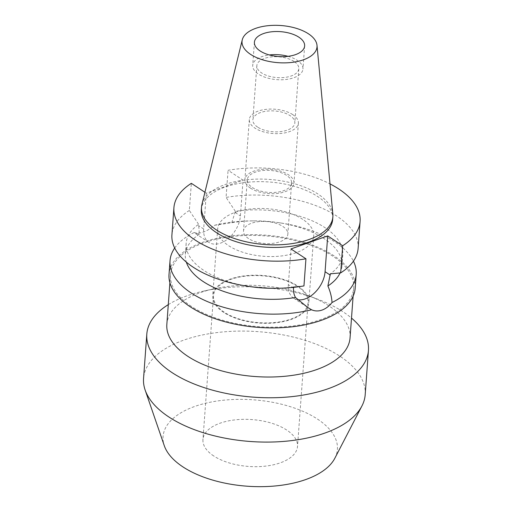 <?xml version="1.0" encoding="UTF-8"?>
<svg xmlns="http://www.w3.org/2000/svg" width="512" height="512" viewBox="0 0 512 512"><rect width="100%" height="100%" fill="white"/><g stroke="black" fill="none" stroke-linecap="round" stroke-linejoin="round"><path stroke-width="0.38" stroke-dasharray="2.56 1.92" d="M201.939 204.461A65.856 32.627 -175.8 0 1 248.717 179.578A65.856 32.627 -175.8 0 1 317.894 193.978A65.856 32.627 -175.8 0 1 332.845 214.074M332.685 219.366A65.856 32.627 4.2 0 0 317.709 196.544A65.856 32.627 4.2 0 0 245.92 182.413A65.856 32.627 4.2 0 0 201.325 209.722M204.928 192.275L206.304 193.184L243.034 180.147L228.07 170.291A93.338 46.246 -175.8 0 1 330.01 183.898M206.304 193.184L203.674 228.992A23.853 15.494 123.4 0 0 208.922 242.4A23.853 15.494 123.4 0 0 220.525 243.142A23.853 15.494 123.4 0 0 240.403 215.955L243.034 180.147M340.09 272.934A78.522 38.906 4.2 0 0 341.971 265.85A78.522 38.906 4.2 0 0 324.115 238.643A78.522 38.906 4.2 0 0 278.598 222.656A78.522 38.906 4.2 0 0 254.355 220.877A78.522 38.906 4.2 0 0 231.814 222.72L214.682 225.248C206.682 231.827 199.859 234.246 194.214 232.512L194.726 233.05L199.424 234.214L198.598 224.314L189.344 210.451L191.341 183.328M199.424 234.214A78.522 38.906 4.2 0 0 185.35 254.349A78.522 38.906 4.2 0 0 186.323 262.106M273.779 288.301A78.522 38.906 -175.8 0 0 293.613 286.874L293.581 287.354M249.53 286.515A78.522 38.906 -175.8 0 1 204.019 270.534A78.522 38.906 -175.8 0 1 186.157 243.322A78.522 38.906 -175.8 0 1 198.598 224.314M293.613 286.874L303.955 285.914M189.344 210.451A93.338 46.246 4.2 0 0 171.923 234.829M297.952 299.776A23.853 15.494 -56.6 0 1 293.594 298.15A23.853 15.494 -56.6 0 1 288.352 284.749L290.976 248.941M231.814 222.72L235.328 211.277A78.522 38.906 -175.8 0 1 324.922 227.616A78.522 38.906 -175.8 0 1 342.784 254.829A78.522 38.906 -175.8 0 1 330.342 273.837M235.328 211.277L226.074 197.414L228.07 170.291M358.106 248.499A93.338 46.246 4.2 0 0 336.877 216.154A93.338 46.246 4.2 0 0 226.074 197.414M174.707 248.026A93.338 46.246 -175.8 0 1 194.214 232.512M355.194 288.122A93.338 46.246 4.2 0 0 333.965 255.776A93.338 46.246 4.2 0 0 232.218 235.744A93.338 46.246 4.2 0 0 169.018 274.451M214.682 225.248A93.338 46.246 -175.8 0 1 252.051 220.89A93.338 46.246 -175.8 0 1 280.877 223.002A93.338 46.246 -175.8 0 1 334.976 242.003A93.338 46.246 -175.8 0 1 353.427 261.152M191.386 306.387A91.859 45.51 -175.8 0 1 170.496 274.56A91.859 45.51 -175.8 0 1 232.691 236.467A91.859 45.51 -175.8 0 1 332.826 256.179A91.859 45.51 -175.8 0 1 353.715 288.013A91.859 45.51 -175.8 0 1 291.52 326.106A91.859 45.51 -175.8 0 1 191.386 306.387M350.054 337.869A91.859 45.51 4.2 0 0 329.165 306.042A91.859 45.51 4.2 0 0 308.621 295.757A91.859 45.51 4.2 0 0 213.971 288.806A91.859 45.51 4.2 0 0 166.835 324.416M168.288 304.634A111.117 55.053 -175.8 0 1 203.834 291.04A111.117 55.053 -175.8 0 1 318.33 299.45A111.117 55.053 -175.8 0 1 343.174 311.891A111.117 55.053 -175.8 0 1 351.507 318.093M365.19 394.72A111.117 55.053 4.2 0 0 339.923 356.218A111.117 55.053 4.2 0 0 218.79 332.365A111.117 55.053 4.2 0 0 143.552 378.445M334.848 458.234A87.411 43.309 4.2 0 0 317.53 419.117A87.411 43.309 4.2 0 0 213.766 401.562A87.411 43.309 4.2 0 0 164.294 445.709M213.728 455.962A47.411 23.488 -175.8 0 1 202.944 439.533A47.411 23.488 -175.8 0 1 235.046 419.872A47.411 23.488 -175.8 0 1 286.733 430.048A47.411 23.488 -175.8 0 1 297.51 446.477A47.411 23.488 -175.8 0 1 265.414 466.138A47.411 23.488 -175.8 0 1 213.728 455.962M297.286 286.298A47.411 23.488 4.2 0 0 245.6 276.122A47.411 23.488 4.2 0 0 213.504 295.782A47.411 23.488 4.2 0 0 224.288 312.211A47.411 23.488 4.2 0 0 275.968 322.387A47.411 23.488 4.2 0 0 308.07 302.726A47.411 23.488 4.2 0 0 297.286 286.298M223.712 312.416A48.154 23.859 -175.8 0 1 212.762 295.725A48.154 23.859 -175.8 0 1 245.363 275.757A48.154 23.859 -175.8 0 1 297.856 286.093A48.154 23.859 -175.8 0 1 308.806 302.778A48.154 23.859 -175.8 0 1 276.205 322.746A48.154 23.859 -175.8 0 1 223.712 312.416M302.758 219.354A48.154 23.859 4.2 0 0 250.266 209.018A48.154 23.859 4.2 0 0 217.664 228.986A48.154 23.859 4.2 0 0 228.614 245.67A48.154 23.859 4.2 0 0 281.107 256.006A48.154 23.859 4.2 0 0 313.709 236.038A48.154 23.859 4.2 0 0 302.758 219.354M248.576 238.586A22.221 11.008 -175.8 0 1 243.52 230.886A22.221 11.008 -175.8 0 1 258.573 221.67A22.221 11.008 -175.8 0 1 282.797 226.438A22.221 11.008 -175.8 0 1 287.853 234.138A22.221 11.008 -175.8 0 1 272.806 243.354A22.221 11.008 -175.8 0 1 248.576 238.586M252.326 187.501A22.221 11.008 4.2 0 0 276.557 192.275A22.221 11.008 4.2 0 0 291.603 183.059A22.221 11.008 4.2 0 0 286.547 175.354A22.221 11.008 4.2 0 0 262.323 170.586A22.221 11.008 4.2 0 0 247.277 179.802A22.221 11.008 4.2 0 0 252.326 187.501M250.502 188.154A24.595 12.186 -175.8 0 1 244.909 179.629A24.595 12.186 -175.8 0 1 261.562 169.427A24.595 12.186 -175.8 0 1 288.371 174.707A24.595 12.186 -175.8 0 1 293.965 183.232A24.595 12.186 -175.8 0 1 277.312 193.427A24.595 12.186 -175.8 0 1 250.502 188.154M292.781 114.643A24.595 12.186 4.2 0 0 265.971 109.363A24.595 12.186 4.2 0 0 249.318 119.558A24.595 12.186 4.2 0 0 254.912 128.083A24.595 12.186 4.2 0 0 281.728 133.363A24.595 12.186 4.2 0 0 298.374 123.162A24.595 12.186 4.2 0 0 292.781 114.643M257.651 127.11A21.037 10.426 -175.8 0 1 252.864 119.821A21.037 10.426 -175.8 0 1 267.11 111.098A21.037 10.426 -175.8 0 1 290.048 115.61A21.037 10.426 -175.8 0 1 294.829 122.906A21.037 10.426 -175.8 0 1 280.589 131.629A21.037 10.426 -175.8 0 1 257.651 127.11M294.022 61.446A21.037 10.426 4.2 0 0 271.091 56.934A21.037 10.426 4.2 0 0 256.845 65.658A21.037 10.426 4.2 0 0 261.632 72.947A21.037 10.426 4.2 0 0 284.563 77.466A21.037 10.426 4.2 0 0 298.81 68.742A21.037 10.426 4.2 0 0 294.022 61.446M288.026 56.333A25.184 12.48 -175.8 0 1 297.216 60.314A25.184 12.48 -175.8 0 1 302.944 69.043A25.184 12.48 -175.8 0 1 285.894 79.488A25.184 12.48 -175.8 0 1 258.438 74.08A25.184 12.48 -175.8 0 1 252.71 65.357A25.184 12.48 -175.8 0 1 269.325 54.963M203.674 228.992L198.502 225.587M293.517 288.154L288.352 284.749M235.232 212.55L240.403 215.955M186.157 243.322L185.35 254.349M342.784 254.829L341.971 265.85M208.922 242.4L194.726 233.05M293.594 298.15L307.648 307.405M254.355 220.877L252.051 220.89M278.598 222.656L280.877 223.002M170.496 274.56L169.894 282.746M353.715 288.013L353.114 296.198M213.971 288.806L203.834 291.04M308.621 295.757L318.33 299.45M213.504 295.782L202.944 439.533M308.07 302.726L297.51 446.477M217.664 228.986L212.762 295.725M313.709 236.038L308.806 302.778M247.277 179.802L243.52 230.886M291.603 183.059L287.853 234.138M249.318 119.558L244.909 179.629M298.374 123.162L293.965 183.232M256.845 65.658L252.864 119.821M298.81 68.742L294.829 122.906M254.406 42.253L252.71 65.357M304.64 45.939L302.944 69.043"/><path stroke-width="0.77" d="M250.579 54.368A37.594 18.624 -175.8 0 1 242.272 39.808A37.594 18.624 -175.8 0 1 268.973 25.6A37.594 18.624 -175.8 0 1 308.467 33.824A37.594 18.624 -175.8 0 1 316.998 45.293A37.594 18.624 -175.8 0 1 293.03 62.259A37.594 18.624 -175.8 0 1 250.579 54.368M260.134 50.976A25.184 12.48 4.2 0 0 287.59 56.384A25.184 12.48 4.2 0 0 304.64 45.939A25.184 12.48 4.2 0 0 298.912 37.21A25.184 12.48 4.2 0 0 271.456 31.808A25.184 12.48 4.2 0 0 254.406 42.253A25.184 12.48 4.2 0 0 260.134 50.976M316.998 45.293L332.845 214.074A65.856 32.627 -175.8 0 1 332.877 216.8A65.856 32.627 -175.8 0 1 288.282 244.109A65.856 32.627 -175.8 0 1 216.493 229.978A65.856 32.627 -175.8 0 1 201.517 207.155A65.856 32.627 -175.8 0 1 201.939 204.461L242.272 39.808M201.517 207.155L201.325 209.722A65.856 32.627 4.2 0 0 216.307 232.544A65.856 32.627 4.2 0 0 288.096 246.675A65.856 32.627 4.2 0 0 332.685 219.366L332.877 216.8M330.01 183.898A93.338 46.246 -175.8 0 1 338.867 189.037A93.338 46.246 -175.8 0 1 360.096 221.382A93.338 46.246 -175.8 0 1 342.675 245.754L327.706 235.904L290.976 248.941L305.946 258.797A93.338 46.246 -175.8 0 1 195.149 240.051A93.338 46.246 -175.8 0 1 173.92 207.706A93.338 46.246 -175.8 0 1 191.341 183.328L204.928 192.275M186.323 262.106A78.522 38.906 4.2 0 0 203.206 281.562A78.522 38.906 4.2 0 0 295.507 297.485C293.946 294.675 293.28 291.565 293.517 288.154L293.581 287.354M276.077 288.288L273.779 288.301A78.522 38.906 -175.8 0 1 249.53 286.515L247.258 286.17A93.338 46.246 4.2 0 0 276.077 288.288A93.338 46.246 4.2 0 0 303.955 285.914L305.946 258.797M173.92 207.706L171.923 234.829A93.338 46.246 4.2 0 0 193.152 267.174A93.338 46.246 4.2 0 0 247.258 286.17M327.706 235.904L325.075 271.712A23.853 15.494 -56.6 0 1 305.197 298.893A23.853 15.494 -56.6 0 1 297.952 299.776M174.707 248.026A93.338 46.246 -175.8 0 0 170.029 260.678A93.338 46.246 -175.8 0 0 191.258 293.024A93.338 46.246 -175.8 0 0 311.552 309.773C314.906 311.238 318.432 311.328 322.131 310.048C325.798 308.71 329.094 306.202 332.019 302.509C331.77 297.338 330.394 291.827 327.891 285.99L330.342 273.837L340.685 272.877L342.675 245.754M327.891 285.99A78.522 38.906 4.2 0 0 340.09 272.934M340.685 272.877A93.338 46.246 4.2 0 0 358.106 248.499L360.096 221.382M311.552 309.773L307.789 307.501L295.507 297.485M170.029 260.678L169.018 274.451A93.338 46.246 4.2 0 0 190.246 306.797A93.338 46.246 4.2 0 0 291.994 326.829A93.338 46.246 4.2 0 0 355.194 288.122L356.205 274.349A93.338 46.246 -175.8 0 1 332.019 302.509M353.427 261.152A93.338 46.246 -175.8 0 1 356.205 274.349M169.894 282.746L166.835 324.416A91.859 45.51 4.2 0 0 187.725 356.25A91.859 45.51 4.2 0 0 287.859 375.962A91.859 45.51 4.2 0 0 350.054 337.869L353.114 296.198M351.507 318.093A111.117 55.053 -175.8 0 1 368.448 350.4A111.117 55.053 -175.8 0 1 293.21 396.48A111.117 55.053 -175.8 0 1 172.077 372.627A111.117 55.053 -175.8 0 1 146.81 334.118A111.117 55.053 -175.8 0 1 168.288 304.634M146.81 334.118L143.552 378.445A111.117 55.053 4.2 0 0 145.133 390.022A111.117 55.053 4.2 0 0 168.826 416.954A111.117 55.053 4.2 0 0 278.797 441.747A111.117 55.053 4.2 0 0 361.939 405.946A111.117 55.053 4.2 0 0 365.19 394.72L368.448 350.4M145.133 390.022L164.294 445.709A87.411 43.309 4.2 0 0 182.931 466.893A87.411 43.309 4.2 0 0 269.446 486.4A87.411 43.309 4.2 0 0 334.848 458.234L361.939 405.946M269.325 54.963A25.184 12.48 -175.8 0 1 288.026 56.333M325.075 271.712L330.246 275.117"/></g></svg>

